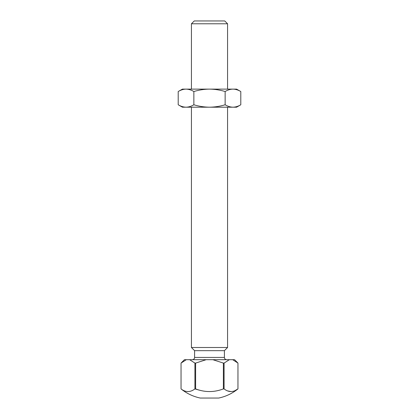 <?xml version="1.0" encoding="UTF-8"?>
<svg xmlns="http://www.w3.org/2000/svg" width="419" height="419" viewBox="0 0 419 419"><rect width="100%" height="100%" fill="white"/><g stroke="black" fill="none" stroke-linecap="round" stroke-linejoin="round"><path stroke-width="0.63" d="M206.143 359.696L195.621 363.084L195.621 388.911C204.854 392.435 214.104 392.435 223.379 388.911L224.076 388.911C228.69 392.435 233.315 392.435 237.95 388.911L237.955 363.084L234.567 359.696L184.433 359.696L181.045 363.084L181.05 388.911L181.804 389.471A45.168 21.526 126.7 0 0 182.527 390.063C187.864 394.012 193.782 396.678 200.282 398.05L218.718 398.05C225.862 396.536 232.273 393.488 237.955 388.911L234.582 390.875M181.804 389.471C186.198 392.425 190.572 392.236 194.924 388.911L194.924 363.084L189.666 359.696M231.01 391.556L227.517 390.901M199.261 390.141L194.924 388.911M191.436 23.773L194.259 20.95L224.741 20.95L227.564 23.773L191.436 23.773L191.436 89.121M191.436 107.191L191.436 347.503L227.564 347.503L227.564 107.191M191.436 347.503L194.594 350.666L224.406 350.666L227.564 347.503M223.379 388.911L223.379 363.084L212.857 359.696M223.379 363.084L224.076 363.084L229.334 359.696M224.076 363.084L224.076 388.911M237.95 363.084L232.692 359.696M181.05 363.084L186.308 359.696M194.924 363.084L195.621 363.084M181.05 388.911L182.527 390.063M240.794 104.766C238.243 106.316 235.635 107.123 232.969 107.191C230.303 107.123 227.695 106.316 225.144 104.766L225.144 91.541C227.695 89.991 230.303 89.184 232.969 89.121C235.635 89.184 238.243 89.991 240.794 91.541L240.794 104.766L236.599 107.191L182.401 107.191L178.206 104.766C180.757 106.316 183.365 107.123 186.031 107.191C188.697 107.123 191.305 106.316 193.856 104.766L193.856 91.541C191.305 89.991 188.697 89.184 186.031 89.121C183.365 89.184 180.757 89.991 178.206 91.541L178.206 104.766M225.144 104.766C220.043 106.316 214.832 107.123 209.5 107.191C204.168 107.123 198.957 106.316 193.856 104.766M225.144 91.541C220.043 89.991 214.832 89.184 209.5 89.121C204.168 89.184 198.957 89.991 193.856 91.541M232.969 89.121C235.635 89.184 238.243 89.991 240.794 91.541L236.599 89.121L182.401 89.121L178.206 91.541M194.594 350.666L194.594 357.438L224.406 357.438C224.542 358.805 225.296 359.56 226.663 359.696M227.564 23.773L227.564 89.121M224.406 350.666L224.406 357.438M194.594 357.438C194.458 358.805 193.704 359.56 192.337 359.696M237.955 363.084L237.955 388.911M181.045 363.084L181.045 388.911"/></g></svg>
